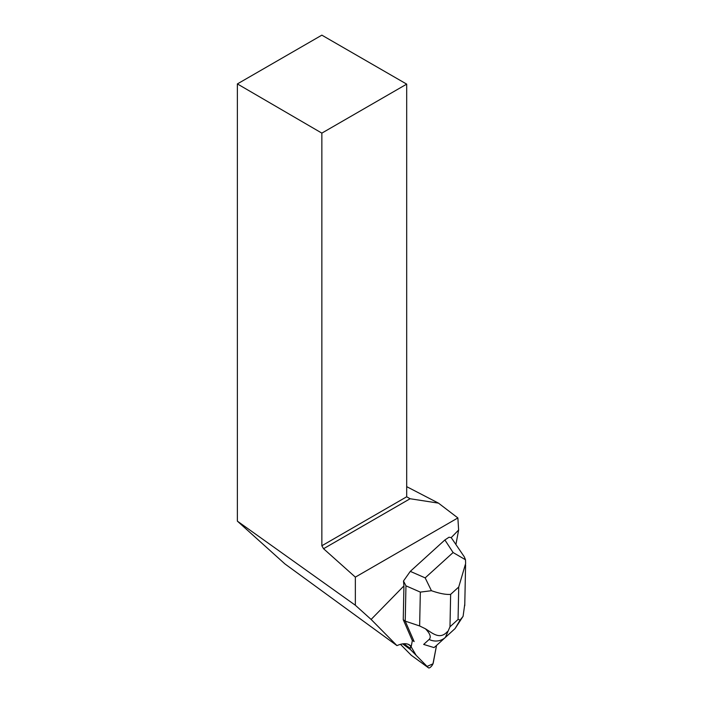 <?xml version="1.0" encoding="UTF-8"?>
<svg xmlns="http://www.w3.org/2000/svg" width="703" height="703" viewBox="0 0 703 703"><rect width="100%" height="100%" fill="white"/><g stroke="black" fill="none" stroke-linecap="round" stroke-linejoin="round"><path stroke-width="1.05" d="M411.422 655.381A3.831 1.45 -53.9 0 1 411.343 655.328A3.831 1.45 -53.9 0 1 411.273 655.275L400.482 644.343M410.693 646.083L410.262 648.403A3.831 1.45 126.1 0 0 410.438 649.554L428.443 667.788A3.831 1.45 126.1 0 0 428.514 667.85A3.831 1.45 126.1 0 0 431.132 666.585A3.831 1.45 126.1 0 0 433.268 662.867L436.528 645.468L432.969 663.834L427.064 666.391L416.158 655.345L410.693 646.083M455.992 544.096L458.628 530.018L457.873 517.935L355.349 577.128L355.349 605.248L371.114 619.44L403.935 585.898L403.25 619.695L412.151 640.134L414.137 641.584L405.227 621.136L403.25 619.695M371.114 619.44L396.967 645.609A49.201 18.682 -53.9 0 1 409.84 645.196A49.201 18.682 -53.9 0 1 410.719 645.952L411.237 646.479L412.389 640.31M463.066 616.329L455.096 628.57L445.351 637.419A15.44 14.543 -132.4 0 1 429.12 639.458C431.378 637.173 430.139 633.614 425.403 628.772L419.638 625.96L420.332 592.111L405.956 585.827L403.487 581.012L410.288 571.372L425.174 577.884L431.431 590.705C439.674 593.56 446.08 594.773 450.641 594.369L449.982 626.786L445.351 637.419L435.605 646.303L455.087 628.579L460.149 620.02L458.066 619.44L458.725 587.023L465.623 563.569L465.5 559.773L453.092 552.532L444.885 539.957L449.006 537.233L451.203 537.61L458.628 530.018M451.203 537.61L464.244 556.75M403.487 581.012L403.935 585.898M457.873 517.935L438.487 503.137L406.694 486.652M408.311 644.343L411.237 646.479M396.967 645.609L284.891 563.903L237.377 521.143L355.349 605.248M237.377 83.921L321.851 35.15L406.694 84.132L321.851 133.122L237.377 83.921L237.377 521.143M321.851 133.122L321.851 545.765L323.547 548.718L355.349 577.128M323.547 548.718L410.104 498.743L406.694 496.775L406.694 84.132M321.851 545.765L406.694 496.775M438.487 503.137L410.104 498.743M405.956 585.827L405.227 621.136L419.638 625.96M465.5 559.773L464.288 556.802M423.672 644.423L433.979 647.577L423.672 644.423L429.12 639.458M444.885 539.957L410.288 571.372M420.332 592.111L431.431 590.705M435.605 646.303L433.979 647.577M460.149 620.02L463.084 616.338L464.788 603.982M425.403 628.772C432.152 632.823 439.7 640.336 447.433 631.566M403.856 643.737L410.262 648.403M411.273 655.275L428.443 667.788M410.438 649.554L402.643 643.869M408.847 644.598L410.719 645.952M449.982 626.786L458.066 619.44M458.725 587.023L450.641 594.369M425.174 577.884L453.092 552.532M411.343 655.328L428.514 667.85M464.753 605.687L465.588 564.825"/></g></svg>
